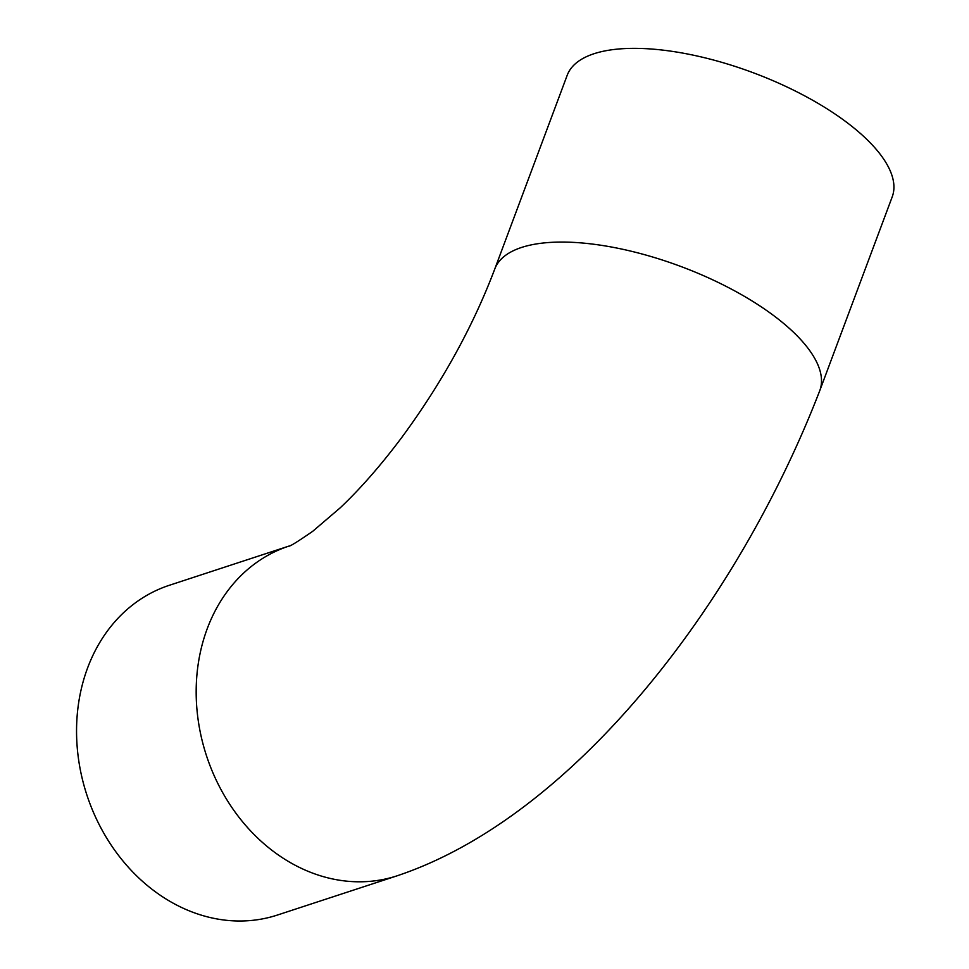 <?xml version="1.0" encoding="UTF-8"?>
<svg xmlns="http://www.w3.org/2000/svg" width="969" height="969" viewBox="0 0 969 969"><rect width="100%" height="100%" fill="white"/><g stroke="black" fill="none" stroke-linecap="round" stroke-linejoin="round"><path stroke-width="1.45" d="M169.345 585.288A173.512 143.678 71.9 0 0 76.551 729.887A173.512 143.678 71.9 0 0 167.419 899.85A173.512 143.678 71.9 0 0 277.425 915.039L397.048 875.831A173.512 143.678 -108.1 0 1 287.042 860.642A173.512 143.678 -108.1 0 1 196.174 690.776A173.512 143.678 -108.1 0 1 288.81 546.128L169.345 585.288M494.759 269.043A173.512 67.576 -159.5 0 1 749.715 299.506A173.512 67.576 -159.5 0 1 819.798 390.568L892.219 196.852A173.512 67.576 -159.5 0 0 822.136 105.791A173.512 67.576 -159.5 0 0 567.18 75.328L494.759 269.043C472.86 326.856 441.816 383.07 401.626 437.661C380.769 465.447 360.323 488.8 340.289 507.756L312.769 531.266C297.762 541.635 289.767 546.589 288.774 546.141M819.798 390.568C737.445 603.978 573.382 816.952 397.048 875.831"/></g></svg>
